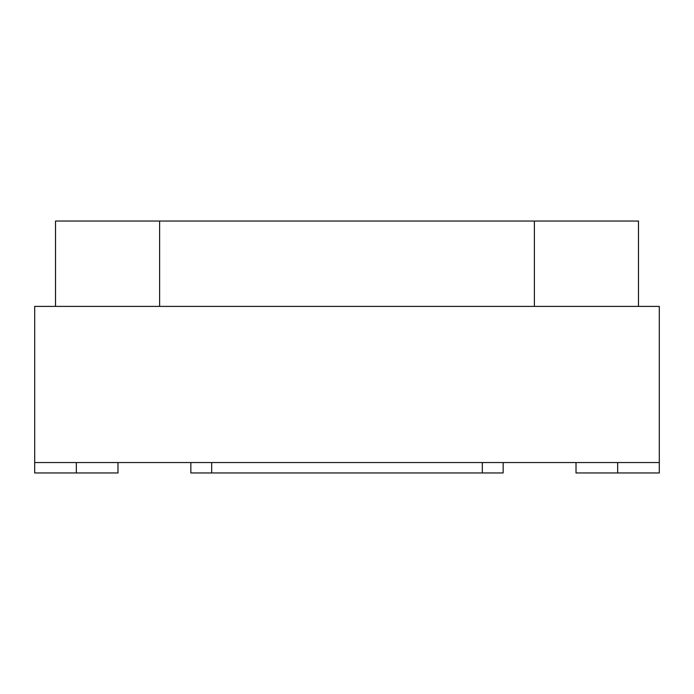 <?xml version="1.0" encoding="UTF-8"?>
<svg xmlns="http://www.w3.org/2000/svg" width="694" height="694" viewBox="0 0 694 694"><rect width="100%" height="100%" fill="white"/><g stroke="black" fill="none" stroke-linecap="round" stroke-linejoin="round"><path stroke-width="1.04" d="M190.85 462.551L190.85 472.961L503.15 472.961L503.15 462.551M34.7 462.551L659.3 462.551L659.3 306.401L34.7 306.401L34.7 472.961L117.98 472.961L117.98 462.551M576.02 462.551L576.02 472.961L659.3 472.961L659.3 462.551M55.52 306.401L55.52 221.039L638.48 221.039L638.48 306.401M211.67 462.551L211.67 472.961M482.33 462.551L482.33 472.961M76.34 462.551L76.34 472.961M617.66 462.551L617.66 472.961M534.38 221.039L534.38 306.401M159.62 221.039L159.62 306.401"/></g></svg>
